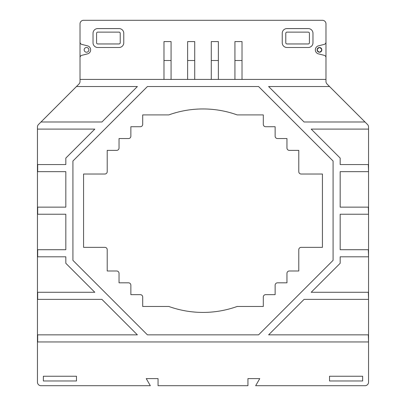 <?xml version="1.0" encoding="UTF-8"?>
<svg xmlns="http://www.w3.org/2000/svg" width="406" height="406" viewBox="0 0 406 406"><rect width="100%" height="100%" fill="white"/><g stroke="black" fill="none" stroke-linecap="round" stroke-linejoin="round"><path stroke-width="0.61" d="M146.241 378.605L158.061 378.605L146.241 378.605L150.337 385.7L40.996 385.7A3.547 3.547 0 0 1 37.448 382.158L37.448 127.017A3.542 3.542 0 0 1 38.484 124.505L78.992 83.996A3.522 3.522 0 0 0 80.018 81.504L80.018 23.852A3.547 3.547 0 0 1 83.565 20.3L322.42 20.3A3.558 3.558 0 0 1 325.982 23.847A3.558 3.558 0 0 0 322.42 20.3M247.934 378.605L259.759 378.605L247.934 378.605L247.934 385.7L158.061 385.7L158.061 378.605M116.674 270.995L107.214 270.995L107.214 249.71L107.214 270.995L116.674 270.995A2.365 2.365 0 0 1 119.039 273.36A2.365 2.365 0 0 0 116.674 270.995M104.849 247.345L83.565 247.345L83.565 174.027L83.565 247.345L104.849 247.345A2.365 2.365 0 0 1 107.214 249.71M107.214 171.657L107.214 150.377L107.214 171.657A2.37 2.37 0 0 1 104.849 174.027L83.565 174.027M119.039 148.012L119.039 138.553L128.504 138.553A2.365 2.365 0 0 0 130.864 136.188L130.864 126.728L130.864 136.188A2.365 2.365 0 0 1 128.504 138.553L119.039 138.553L119.039 148.012A2.365 2.365 0 0 1 116.679 150.377L107.214 150.377M142.694 124.363L142.694 114.903L142.694 124.363A2.365 2.365 0 0 1 140.324 126.728L130.864 126.728M265.681 126.728L275.136 126.728L275.136 136.188L275.136 126.728L265.681 126.728A2.37 2.37 0 0 1 263.306 124.363L263.306 114.903L237.17 114.903A101.109 101.109 0 0 0 168.83 114.903L142.694 114.903M277.501 138.553L286.956 138.553L277.501 138.553A2.365 2.365 0 0 1 275.136 136.188M289.331 150.377L298.786 150.377L289.331 150.377A2.37 2.37 0 0 1 286.956 148.012L286.956 138.553M301.156 174.027L322.435 174.027L322.435 247.345L322.435 174.027L301.156 174.027A2.37 2.37 0 0 1 298.786 171.662L298.786 150.377M298.786 249.71L298.786 270.995L298.786 249.71A2.365 2.365 0 0 1 301.145 247.345L322.435 247.345M286.956 273.375L286.956 282.82L286.956 273.375A2.375 2.375 0 0 1 289.326 270.995L298.786 270.995M275.136 285.185L275.136 294.649L275.136 285.185A2.365 2.365 0 0 1 277.496 282.82L286.956 282.82M263.306 297.019L263.306 306.469L263.306 297.019A2.365 2.365 0 0 1 265.671 294.649L275.136 294.649M140.324 294.649L130.864 294.649L140.324 294.649A2.365 2.365 0 0 1 142.694 297.009L142.694 306.469L168.83 306.469A101.124 101.124 0 0 0 237.17 306.469L263.306 306.469M128.504 282.82L119.039 282.82L119.039 273.36L119.039 282.82L128.504 282.82A2.36 2.36 0 0 1 130.864 285.179L130.864 294.649M325.982 23.847L325.982 81.515A3.532 3.532 0 0 0 327.023 84.012L367.511 124.505A3.537 3.537 0 0 1 368.552 127.007L368.552 382.147A3.547 3.547 0 0 1 365.004 385.7L255.663 385.7L259.759 378.605M368.552 207.141L340.172 207.141L340.172 171.662L368.552 171.662L368.318 164.567M368.552 249.71L340.172 249.71L340.172 214.236L368.552 214.236L368.318 207.141M368.552 292.279L311.184 292.279L340.172 263.291L340.172 256.805L368.552 256.805L368.318 249.71M368.552 334.854L268.61 334.854L304.084 299.374L368.552 299.374L368.318 292.279M37.448 341.948L368.552 341.948L368.318 334.854M37.682 164.567L37.682 171.662M37.682 207.141L37.682 214.236M37.682 249.71L37.682 256.805M37.682 292.279L37.682 299.374M37.682 334.854L37.682 341.948M282.231 33.307A4.73 4.73 0 0 1 286.956 28.577L308.23 28.577A4.735 4.735 0 0 1 312.975 33.307L312.975 42.762A4.73 4.73 0 0 1 308.245 47.497L286.956 47.497A4.725 4.725 0 0 1 282.231 42.777L282.231 33.307M309.428 42.767L309.428 33.307A1.182 1.182 0 0 0 308.245 32.125L286.956 32.125A1.188 1.188 0 0 0 285.773 33.312L285.773 42.772A1.188 1.188 0 0 0 286.961 43.949L308.245 43.949A1.182 1.182 0 0 0 309.428 42.767M93.025 33.317A4.735 4.735 0 0 1 97.755 28.577L119.034 28.577A4.735 4.735 0 0 1 123.774 33.307L123.774 42.767A4.73 4.73 0 0 1 119.049 47.497L97.755 47.497A4.73 4.73 0 0 1 93.025 42.772L93.025 33.317M120.227 42.767L120.227 33.302A1.182 1.182 0 0 0 119.039 32.125L97.75 32.125A1.177 1.177 0 0 0 96.572 33.307L96.572 42.777A1.177 1.177 0 0 0 97.755 43.949L119.049 43.949A1.182 1.182 0 0 0 120.227 42.767M329.53 380.97L329.53 376.24L362.639 376.24L362.639 380.97L329.53 380.97M43.361 380.97L43.361 376.24L76.47 376.24L76.47 380.97L43.361 380.97M333.077 161.02L258.576 86.524L147.424 86.524L72.923 161.02L72.923 260.353L147.424 334.854L258.576 334.854L333.077 260.353L333.077 161.02M40.996 121.998L101.911 121.998L137.39 86.524L76.47 86.524M37.448 164.567L65.828 164.567L65.828 158.081L94.816 129.093L37.448 129.093M37.448 207.141L65.828 207.141L65.828 171.662L37.448 171.662M37.448 249.71L65.828 249.71L65.828 214.236L37.448 214.236M37.448 292.279L94.816 292.279L65.828 263.291L65.828 256.805L37.448 256.805M37.448 334.854L137.39 334.854L101.911 299.374L37.448 299.374M368.552 129.093L311.184 129.093L340.172 158.081L340.172 164.567L368.552 164.567M329.53 86.524L268.61 86.524L304.084 121.998L365.004 121.998M80.018 79.424L325.982 79.424M194.723 60.509L187.628 60.509L187.628 41.585L194.723 41.585L194.723 79.424M218.372 60.509L211.277 60.509L211.277 41.585L218.372 41.585L218.372 79.424M242.022 60.509L234.927 60.509L234.927 41.585L242.022 41.585L242.022 79.424M171.073 60.509L163.978 60.509L163.978 41.585L171.073 41.585L171.073 79.424M234.927 60.509L234.927 79.424M211.277 60.509L211.277 79.424M187.628 60.509L187.628 79.424M163.978 60.509L163.978 79.424M317.111 49.862C318.69 46.812 320.263 46.812 321.841 49.862C320.263 52.912 318.69 52.912 317.111 49.862C318.69 46.812 320.263 46.812 321.841 49.862C320.263 52.912 318.69 52.912 317.111 49.862M319.476 47.497C322.526 49.075 322.526 50.654 319.476 52.227C316.426 50.654 316.426 49.075 319.476 47.497M88.889 49.862A2.365 2.365 0 0 0 85.341 47.817A2.365 2.365 0 0 0 85.341 51.912A2.365 2.365 0 0 0 88.889 49.862M321.841 49.862A2.365 2.365 0 0 0 318.294 47.817A2.365 2.365 0 0 0 318.294 51.912A2.365 2.365 0 0 0 321.841 49.862M325.982 57.622A2.365 2.365 0 0 0 324.196 55.328L318.466 53.876A4.136 4.136 0 0 1 318.466 45.853L324.196 44.401A2.37 2.37 0 0 0 325.982 42.112M80.018 57.622A2.365 2.365 0 0 1 81.804 55.328L87.539 53.876A4.141 4.141 0 0 0 87.539 45.853L81.804 44.401A2.365 2.365 0 0 1 80.018 42.112"/></g></svg>
